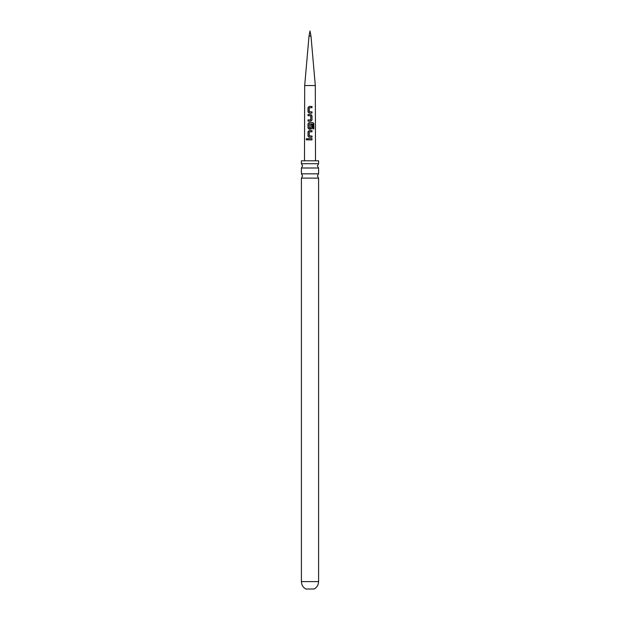 <?xml version="1.0" encoding="UTF-8"?>
<svg xmlns="http://www.w3.org/2000/svg" width="620" height="620" viewBox="0 0 620 620"><rect width="100%" height="100%" fill="white"/><g stroke="black" fill="none" stroke-linecap="round" stroke-linejoin="round"><path stroke-width="0.93" d="M307.404 139.275L306.76 138.508L306.172 139.275L307.28 139.694L307.404 139.275M306.807 140.042L306.288 139.275L306.815 138.508M310 173.84L318.595 173.84L317.417 175.979L318.595 178.118L301.405 178.118L302.583 175.979L301.405 173.84L310 173.84M310 163.726L318.595 163.726L317.417 165.866L318.595 168.005L301.405 168.005L302.583 165.866L301.405 163.726L310 163.726M312.007 137.245L309.147 137.245L308.024 136.09L308.024 131.758L309.147 130.595L312 130.595L312 131.835L309.303 131.835L309.225 135.927L312.007 136.005L312.007 137.245M305.784 589L314.216 589C317.022 587.334 318.486 584.869 318.595 581.607L301.405 581.607C301.514 584.869 302.978 587.334 305.784 589M310.984 36.061L309.016 36.061L310 31L310.984 36.061L315.309 85.521L304.691 85.521L304.482 160.805M310 106.439L311.992 106.439L312 107.678L309.295 107.686L309.21 111.763L312 111.856L312 113.088L309.132 113.08L308.016 111.925L308.031 107.601L309.124 106.446L310 106.439M310 115.754L308.016 115.731L308.016 114.483L310.891 114.491L311.992 115.645L312 119.986L310.891 121.14L308.024 121.14L308.024 119.9L310.728 119.9L310.806 115.808L309.24 115.723M310 122.543L312.937 122.543L313.836 123.706L313.844 128.906L312.868 128.906L312.868 124L309.303 123.915L309.225 128.007L310.728 128.092L310.814 124.481L312 124.481L312 128.038L310.891 129.192L309.147 129.192L308.024 128.038L308.024 123.698L309.14 122.543L310 122.543M310 138.655L312.007 138.648L312.007 139.888L308.024 139.895L308.024 138.655L310 138.655M306.753 140.042L307.28 139.694M311.938 113.088L311.938 111.856L310 111.817M309.225 128.007L310 128.084M318.595 163.726L318.595 160.805L301.405 160.805L301.405 163.726M309.225 135.927L310 135.974M308.086 139.895L308.024 138.655M308.086 138.655L312.007 138.648M311.945 138.655L311.945 139.888M309.171 137.245L308.024 136.09M309.248 135.927L311.945 136.005L311.945 137.245M308.086 136.09L308.086 131.758L309.171 130.595L312 130.595M311.938 130.595L311.938 131.835M309.178 129.192L308.086 128.038L308.086 123.698L309.14 122.543L312.844 122.543L313.836 123.706M313.72 123.706L313.728 128.906M310.783 124.481L311.938 124.488L312 128.038M311.938 128.038L310.868 129.192M309.248 128.007L310.705 128.092M308.078 115.731L308.078 114.491L310.86 114.491L311.93 115.645L312 119.986M311.93 119.986L310.868 121.14M308.086 121.14L308.086 119.9L310.728 119.9M309.155 113.088L308.016 111.925M308.078 111.933L308.094 107.601L309.155 106.446L311.992 106.439M311.93 106.439L311.938 107.678M315.309 85.521L315.518 160.805M318.595 178.118L318.595 581.607M318.595 168.005L318.595 173.84M301.405 168.005L301.405 173.84M301.405 178.118L301.405 581.607M309.016 36.061L304.691 85.521"/></g></svg>
